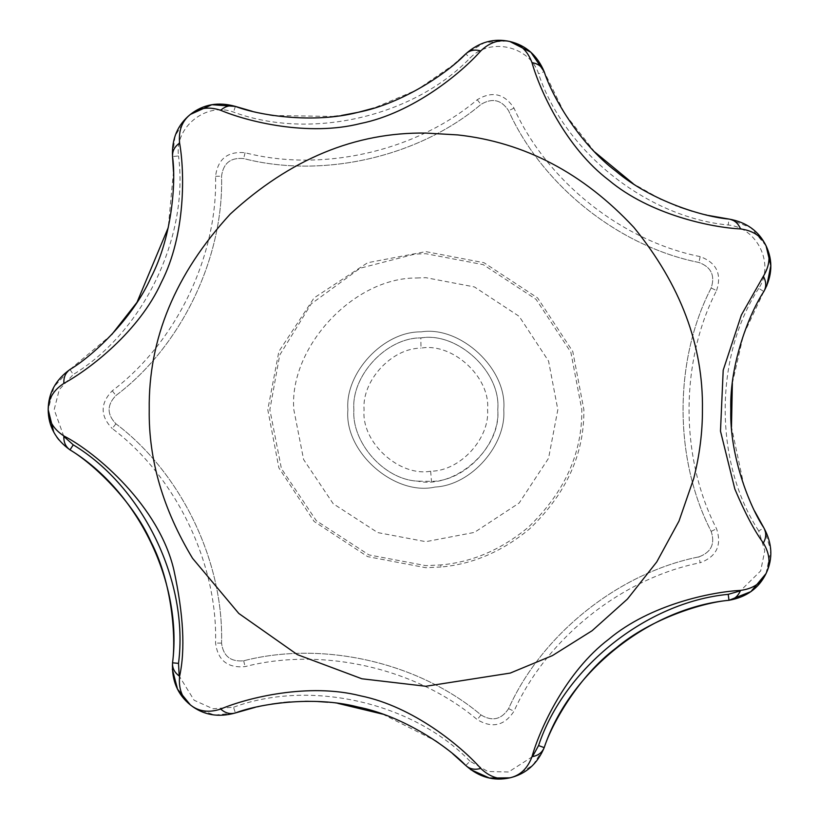 <?xml version="1.0" encoding="UTF-8"?>
<svg xmlns="http://www.w3.org/2000/svg" width="819" height="819" viewBox="0 0 819 819"><rect width="100%" height="100%" fill="white"/><g stroke="black" fill="none" stroke-linecap="round" stroke-linejoin="round"><path stroke-width="0.61" stroke-dasharray="4.09 3.07" d="M421.437 337.878C457.678 331.961 501.279 372.133 497.757 409.674C501.433 448.935 454.565 489.455 417.618 481.132C383.558 479.586 351.371 441.84 353.9 409.674C351.054 375.962 386.548 337.274 421.437 337.878L420.812 337.919C457.156 331.613 501.31 371.846 497.757 409.674C500.491 442.864 466.113 481.265 431.47 481.377L417.618 481.132C383.558 479.586 351.371 441.84 353.9 409.674C351.116 376.228 386.046 337.684 420.812 337.919L420.986 348.126C452.272 342.373 490.642 376.965 487.571 409.674C489.916 438.165 460.411 471.12 430.671 471.222C399.385 476.975 361.015 442.383 364.086 409.674C361.742 381.183 391.247 348.218 420.986 348.126M435.032 487.049C394.942 496.263 343.919 452.344 347.901 409.674C344.83 373.157 383.272 331.245 421.068 331.89C460.329 325.481 507.565 369 503.757 409.674C506.47 444.389 471.857 485.217 435.032 487.049C394.942 496.263 343.919 452.344 347.901 409.674C344.83 373.157 383.272 331.245 421.068 331.89C460.329 325.481 507.565 369 503.757 409.674C506.47 444.389 471.857 485.217 435.032 487.049C394.942 496.263 343.919 452.344 347.901 409.674C344.83 373.157 383.272 331.245 421.068 331.89C460.329 325.481 507.565 369 503.757 409.674C506.47 444.389 471.857 485.217 435.032 487.049C394.942 496.263 343.919 452.344 347.901 409.674C344.83 373.157 383.272 331.245 421.068 331.89C460.329 325.481 507.565 369 503.757 409.674C506.47 444.389 471.857 485.217 435.032 487.049M440.98 566.994L425.829 567.721L367.649 556.623L314.076 521.427L278.88 467.854L267.782 409.674L278.88 351.494L314.076 297.911L367.649 262.725L425.829 251.628L484.009 262.725L537.592 297.911L572.778 351.494L583.875 409.674C584.356 454.002 566.257 493.755 529.576 528.9C502.201 551.566 472.665 564.26 440.98 566.994L440.776 564.936L425.829 565.653L368.929 554.903L316.349 520.771L281.419 468.622L269.85 409.674L279.719 355.067L311.179 303.91L360.063 268.243L414.957 254.074L425.829 253.695L483.241 264.65L536.117 299.385L570.853 352.262L581.807 409.674C582.278 453.429 564.414 492.649 528.214 527.334C501.197 549.703 472.051 562.233 440.776 564.936M698.894 556.879C618.847 572.798 541.912 634.141 508.589 708.65C501.412 719.604 492.209 721.703 480.988 714.946C418.632 662.284 322.706 640.386 243.683 660.779C230.641 662.008 223.259 656.121 221.55 643.13C223.843 561.547 181.153 472.901 115.94 423.822C106.849 414.394 106.849 404.955 115.94 395.516C181.153 346.447 223.843 257.801 221.55 176.208C223.259 163.227 230.641 157.34 243.683 158.569C322.706 178.952 418.632 157.064 480.988 104.402C492.209 97.635 501.412 99.734 508.589 110.698C541.912 185.196 618.847 246.55 698.894 262.469C711.179 267.025 715.274 275.522 711.168 287.971C673.709 360.473 673.709 458.865 711.168 531.377C715.274 543.826 711.179 552.323 698.894 556.879C618.847 572.798 541.912 634.141 508.589 708.65C501.412 719.604 492.209 721.703 480.988 714.946C418.632 662.284 322.706 640.386 243.683 660.779C230.641 662.008 223.259 656.121 221.55 643.13C223.843 561.547 181.153 472.901 115.94 423.822C106.849 414.394 106.849 404.955 115.94 395.516C181.153 346.447 223.843 257.801 221.55 176.208C223.259 163.227 230.641 157.34 243.683 158.569C322.706 178.952 418.632 157.064 480.988 104.402C492.209 97.635 501.412 99.734 508.589 110.698C541.912 185.196 618.847 246.55 698.894 262.469C711.179 267.025 715.274 275.522 711.168 287.971C673.709 360.473 673.709 458.865 711.168 531.377C715.274 543.826 711.179 552.323 698.894 556.879L700.173 562.735C716.553 556.664 722.01 545.321 716.553 528.736C679.903 457.801 679.903 361.548 716.553 290.612L711.168 287.971M172.543 662.806L172.348 669.236M190.397 704.944L191.237 705.589M191.359 705.691L194.267 707.729M194.85 708.097L214.721 715.069L235.401 712.939L233.517 707.247L212.92 708.742L194.113 700.235L179.197 675.992M111.742 334.582L70.004 369.471L53.993 386.803L48.188 409.674M53.737 432.053L56.931 437.285M58.845 439.813L66.104 447.051M66.144 447.082L70.004 449.877M255.293 707.309L257.524 706.797M259.142 706.439L271.713 704.094M281.449 702.774L283.927 702.497M289.803 701.975L305.118 701.31M308.517 701.299L317.864 701.545M327.856 702.231L337.756 703.347M382.647 714.127L435.432 740.765M438.605 742.976L452.815 753.859M173.495 171.601L168.253 227.6M532.483 756.633L508.527 772L487.889 771.498L469.983 761.22L465.816 765.53L470.577 769.573M509.899 777.835L510.923 777.589M511.076 777.548L514.486 776.545M515.131 776.32L532.974 765.13L544.205 747.634M190.346 114.445L189.527 115.11M189.404 115.213L186.773 117.598M186.282 118.079L175.071 135.903L172.543 156.542L178.511 155.958C174.467 127.047 206.224 101.72 233.517 112.101C310.268 140.458 413.134 116.984 469.983 58.118C490.069 36.937 529.678 45.977 538.574 73.782C564.26 151.474 646.754 217.26 728.214 225.01C757.299 227.498 774.928 264.097 758.742 288.39L763.861 291.503L766.748 285.954M458.62 60.493L456.941 61.978M454.576 64.015L417.004 89.875L373.771 108.128M358.937 112.111L357.217 112.5M341.636 115.438L337.797 115.991M334.06 116.462L273.505 115.53M269.707 114.926L252.18 111.282M766.072 573.525L770.761 550.399L763.861 527.846L758.742 530.947L764.782 550.696L760.667 570.925L740.356 590.857M507.074 40.95L484.838 42.496L465.816 53.819L469.983 58.118M754.657 511.138L752.753 507.217M752.733 507.156L744.051 486.199M744.021 486.117L731.48 427.027M732.35 383.282L743.447 334.858L763.861 291.503M708.343 215.438L706.858 215.1M705.118 214.701L692.239 211.22M679.893 207.105L676.576 205.866M675.706 205.538L661.24 199.345M659.899 198.71L633.159 183.661M594.809 152.047L564.813 113.821L544.205 71.714L538.574 73.782M766.072 245.823L750.921 227.733L728.982 219.062L728.214 225.01M430.671 471.222L431.47 481.377M416.625 277.989L425.829 277.672L474.416 286.937L519.164 316.339L548.566 361.087L557.831 409.674L548.566 458.261L519.164 503.009L474.416 532.401L425.829 541.676L377.672 532.575L333.179 503.695L303.614 459.551L293.826 409.674C288.718 348.29 352.815 277.549 416.625 277.989M115.94 423.822L112.244 428.542C176.034 476.545 217.803 563.267 215.561 643.079C217.834 660.401 227.672 668.243 245.065 666.615C322.369 646.662 416.216 668.089 477.211 719.604C492.178 728.613 504.443 725.818 514.004 711.199C546.611 638.318 621.867 578.306 700.173 562.735M716.553 290.612C722.01 274.017 716.553 262.684 700.173 256.613C621.867 241.042 546.611 181.019 514.004 108.139C504.443 93.53 492.178 90.725 477.211 99.744C416.216 151.259 322.369 172.676 245.065 152.733C227.672 151.105 217.834 158.947 215.561 176.259C217.803 256.071 176.034 342.792 112.244 390.806C100.123 403.378 100.123 415.96 112.244 428.542M112.244 390.806L115.94 395.516M215.561 176.259L221.55 176.208M221.55 643.13L215.561 643.079M245.065 152.733L243.683 158.569M243.683 660.779L245.065 666.615M477.211 99.744L480.988 104.402M480.988 714.946L477.211 719.604M514.004 108.139L508.589 110.698M508.589 708.65L514.004 711.199M700.173 256.613L698.894 262.469M711.168 531.377L716.553 528.736M70.004 369.471L73.27 374.498C143.305 332.166 189.076 237.111 178.511 155.958M63.831 436.445L54.187 409.674L59.265 389.66L73.27 374.498M469.983 761.22C413.134 702.364 310.268 678.89 233.517 707.247M235.401 106.409L233.517 112.101M758.742 288.39C714.004 356.92 714.004 462.428 758.742 530.947"/><path stroke-width="1.23" d="M173.915 570.147C183.497 614.506 185.391 649.876 179.607 676.279C178.429 688.707 182.023 698.259 190.377 704.924C198.73 711.578 208.845 712.96 220.7 709.049C247.563 697.716 308.405 682.555 360.442 695.812C413.349 706.51 461.394 746.498 480.753 768.406C489.742 777.067 499.447 780.22 509.858 777.845C520.28 775.46 527.661 768.417 531.992 756.705C539.885 728.644 565.97 671.621 608.773 639.199C650.122 604.514 711.342 591.881 740.54 590.397C752.917 588.779 761.435 583.148 766.072 573.525C770.699 563.892 769.799 553.736 763.349 543.038C754.401 530.825 744.901 512.817 734.838 489.015L720.485 431.132L723.197 370.198L741.369 315.039L763.349 276.3C769.799 265.612 770.699 255.446 766.072 245.823C761.435 236.2 752.917 230.569 740.54 228.941C711.424 227.498 650.02 214.762 608.896 180.241C565.868 147.645 539.936 90.776 531.992 62.633C527.661 50.932 520.28 43.878 509.858 41.503C499.447 39.128 489.742 42.271 480.753 50.942C461.466 72.799 413.226 112.868 360.595 123.505C308.282 136.814 247.645 121.632 220.7 110.299C208.845 106.388 198.73 107.76 190.377 114.425C182.023 121.089 178.429 130.641 179.607 143.069C184.674 171.775 185.913 234.469 161.415 282.248C139.21 331.449 89.537 369.389 63.872 383.394C53.419 390.223 48.198 398.986 48.188 409.674C48.198 420.362 53.419 429.115 63.872 435.954C96.499 452.753 159.152 506.234 173.915 570.147M220.7 709.049C225.286 713.154 230.19 714.455 235.401 712.939C218.304 717.751 203.296 715.079 190.377 704.924L190.377 704.924C177.6 694.584 171.662 680.548 172.543 662.806C176.085 638.083 172.42 583.128 151.044 541.994C132.217 499.631 91.503 462.5 70.004 449.877C138.237 491.113 182.842 583.742 172.543 662.806C172.225 668.222 174.58 672.716 179.607 676.279M172.348 669.236L177.539 689.188L190.397 704.944M194.267 707.729L194.85 708.097M63.872 435.954C63.524 442.106 65.561 446.744 70.004 449.877C55.579 439.506 48.311 426.105 48.188 409.674L53.737 432.053M56.931 437.285L58.845 439.813M452.815 753.859L465.816 765.53C448.689 747.337 403.439 715.949 357.954 707.012C313.093 695.321 258.681 703.992 235.401 712.939L255.293 707.309M257.524 706.797L259.142 706.439M271.713 704.094L281.449 702.774M283.927 702.497L289.803 701.975M305.118 701.31L308.517 701.299M317.864 701.545L327.856 702.231M337.756 703.347L382.647 714.127M435.432 740.765L438.605 742.976M179.607 143.069C174.58 146.632 172.225 151.116 172.543 156.542L173.495 171.601M168.253 227.6L137.008 302.334L111.742 334.582M470.577 769.573L489.465 778.05L509.899 777.835C493.816 781.387 479.135 777.282 465.816 765.53C469.85 769.154 474.836 770.116 480.753 768.406M514.486 776.545L515.131 776.32M252.18 111.282L235.401 106.409L211.875 104.699L190.346 114.445M531.992 756.705C538.073 755.681 542.137 752.651 544.205 747.634C569.225 671.928 649.6 607.831 728.982 600.286L750.921 591.615L766.072 573.525C758.834 588.277 746.467 597.194 728.982 600.286C704.084 602.334 651.33 618.13 615.98 648.126C578.869 675.91 551.73 723.863 544.205 747.634C537.305 764.004 525.859 774.078 509.858 777.845L513.82 776.76M480.753 50.942C474.836 49.232 469.85 50.194 465.816 53.819L458.62 60.493M456.941 61.978L454.576 64.015M373.771 108.128L358.937 112.111M357.217 112.5L341.636 115.438M337.797 115.991L334.06 116.462M273.505 115.53L269.707 114.926M531.992 62.633C538.073 63.667 542.137 66.687 544.205 71.714L530.866 52.252L509.858 41.503L507.074 40.95M763.349 543.038C766.328 537.653 766.502 532.585 763.861 527.846L754.657 511.138M731.48 427.027L732.35 383.282M740.54 228.941C738.185 223.249 734.336 219.963 728.982 219.062L708.343 215.438M706.858 215.1L705.118 214.701M692.239 211.22L679.893 207.105M676.576 205.866L675.706 205.538M661.24 199.345L659.899 198.71M633.159 183.661L594.809 152.047M766.748 285.954L770.812 265.663L766.072 245.823C773.095 260.677 772.358 275.901 763.861 291.503C749.938 312.244 729.412 363.339 730.814 409.674C729.401 456.019 749.969 507.135 763.861 527.846C772.358 543.437 773.095 558.671 766.072 573.525L768.652 566.973M740.54 590.397C738.185 596.089 734.336 599.385 728.982 600.286L728.214 594.338C646.754 602.088 564.26 667.874 538.574 745.566L544.205 747.634M763.349 276.3C766.328 281.695 766.502 286.763 763.861 291.503M220.7 110.299C225.286 106.183 230.19 104.893 235.401 106.409C258.722 115.366 313.114 124.017 357.964 112.336C403.46 103.399 448.72 71.97 465.816 53.819C479.135 42.066 493.816 37.961 509.858 41.503C525.859 45.27 537.305 55.344 544.205 71.714C551.719 95.465 578.879 143.448 616.001 171.232C651.412 201.279 704.197 217.025 728.982 219.062C746.467 222.154 758.834 231.071 766.072 245.823L762.55 239.701M63.872 383.394C63.524 377.242 65.561 372.604 70.004 369.471C91.493 356.859 132.217 319.707 151.054 277.334C172.461 236.118 176.075 181.153 172.543 156.542C171.662 138.8 177.6 124.754 190.377 114.425C203.296 104.269 218.304 101.597 235.401 106.409M48.72 402.549L48.188 409.674C48.311 393.243 55.579 379.842 70.004 369.471M192.537 558.282L238.79 613.451L297.358 654.627L361.875 678.777L425.829 686.271L510.217 673.085L552.405 655.609L592.117 630.712L627.446 599.047L656.766 561.916L679.002 521.068L693.744 478.46C699.651 454.903 702.538 431.971 702.436 409.674C703.388 345.546 680.548 284.807 633.937 227.467C583.241 173.096 524.518 142.25 457.77 134.92L425.829 133.067C355.231 132.125 290.039 159.132 230.241 214.087C175.286 273.884 148.28 339.076 149.232 409.674C148.505 459.654 162.94 509.183 192.537 558.282M70.004 449.877L73.27 444.85L63.831 436.445M179.197 675.992L178.511 663.38C189.076 582.237 143.305 487.172 73.27 444.85M178.511 663.38L172.543 662.806M538.574 745.566L532.483 756.633M740.356 590.857L728.214 594.338M515.233 43.059L509.797 41.482M187.285 117.107L190.428 114.384M48.188 409.674L48.72 416.799M190.377 704.924L193.683 707.34"/></g></svg>
